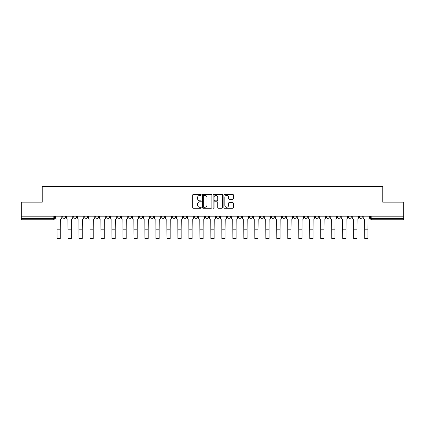 <?xml version="1.0" encoding="UTF-8"?>
<svg xmlns="http://www.w3.org/2000/svg" width="425" height="425" viewBox="0 0 425 425"><rect width="100%" height="100%" fill="white"/><g stroke="black" fill="none" stroke-linecap="round" stroke-linejoin="round"><path stroke-width="0.64" d="M201.232 194.889A0.483 0.483 0 0 0 200.743 194.406L193.402 194.406A0.691 0.691 0 0 0 192.706 195.096L192.706 207.538A0.691 0.691 0 0 0 193.402 208.234L200.743 208.234A0.483 0.483 0 0 0 201.232 207.745A0.483 0.483 0 0 0 200.743 207.262L199.792 207.262A2.21 2.21 0 0 1 197.583 205.052L197.583 204.016A2.21 2.21 0 0 1 199.792 201.801L200.743 201.801A0.483 0.483 0 0 0 201.232 201.317A0.483 0.483 0 0 0 200.743 200.834L199.792 200.834A2.21 2.21 0 0 1 197.583 198.618L197.583 197.583A2.21 2.21 0 0 1 199.792 195.373L200.743 195.373A0.483 0.483 0 0 0 201.232 194.889M359.444 216.182L359.444 216.957L362.259 216.957A1.408 1.408 0 0 1 360.852 218.365A1.408 1.408 0 0 1 359.444 216.957L359.444 216.182M348.452 216.182L348.452 216.957L351.273 216.957A1.408 1.408 0 0 1 349.86 218.365A1.408 1.408 0 0 1 348.452 216.957L348.452 216.182M282.519 216.182L282.519 216.957L285.334 216.957A1.408 1.408 0 0 1 283.927 218.365A1.408 1.408 0 0 1 282.519 216.957L282.519 216.182M271.533 216.182L271.533 216.957L274.348 216.957A1.408 1.408 0 0 1 272.94 218.365A1.408 1.408 0 0 1 271.533 216.957L271.533 216.182M260.541 216.182L260.541 216.957L263.357 216.957A1.408 1.408 0 0 1 261.949 218.365A1.408 1.408 0 0 1 260.541 216.957L260.541 216.182M238.563 216.182L238.563 216.957L241.379 216.957A1.408 1.408 0 0 1 239.971 218.365A1.408 1.408 0 0 1 238.563 216.957L238.563 216.182M216.585 216.957L216.585 216.182L216.585 216.957A1.408 1.408 0 0 0 217.993 218.365A1.408 1.408 0 0 1 216.585 216.957L219.401 216.957A1.408 1.408 0 0 1 217.993 218.365A1.408 1.408 0 0 0 219.401 216.957L219.401 216.182L219.401 216.957M205.599 216.957L205.599 216.182L205.599 216.957A1.408 1.408 0 0 0 207.007 218.365A1.408 1.408 0 0 1 205.599 216.957L208.415 216.957A1.408 1.408 0 0 1 207.007 218.365M194.607 216.957L194.607 216.182L194.607 216.957A1.408 1.408 0 0 0 196.015 218.365A1.408 1.408 0 0 1 194.607 216.957L197.423 216.957A1.408 1.408 0 0 1 196.015 218.365A1.408 1.408 0 0 0 197.423 216.957L197.423 216.182L197.423 216.957M183.621 216.182L183.621 216.957L186.437 216.957A1.408 1.408 0 0 1 185.029 218.365A1.408 1.408 0 0 1 183.621 216.957L183.621 216.182M172.63 216.182L172.63 216.957L175.445 216.957A1.408 1.408 0 0 1 174.038 218.365A1.408 1.408 0 0 1 172.63 216.957L172.63 216.182M161.643 216.182L161.643 216.957L164.459 216.957A1.408 1.408 0 0 1 163.051 218.365A1.408 1.408 0 0 1 161.643 216.957L161.643 216.182M150.652 216.957L150.652 216.182L150.652 216.957A1.408 1.408 0 0 0 152.06 218.365A1.408 1.408 0 0 1 150.652 216.957L153.468 216.957A1.408 1.408 0 0 1 152.06 218.365M128.674 216.957L128.674 216.182L128.674 216.957A1.408 1.408 0 0 0 130.082 218.365A1.408 1.408 0 0 1 128.674 216.957L131.49 216.957A1.408 1.408 0 0 1 130.082 218.365A1.408 1.408 0 0 0 131.49 216.957L131.49 216.182L131.49 216.957M117.683 216.957L117.683 216.182L117.683 216.957A1.408 1.408 0 0 0 119.096 218.365A1.408 1.408 0 0 1 117.683 216.957L120.503 216.957A1.408 1.408 0 0 1 119.096 218.365A1.408 1.408 0 0 0 120.503 216.957L120.503 216.182L120.503 216.957M106.696 216.957L106.696 216.182L106.696 216.957A1.408 1.408 0 0 0 108.104 218.365A1.408 1.408 0 0 1 106.696 216.957L109.512 216.957A1.408 1.408 0 0 1 108.104 218.365A1.408 1.408 0 0 0 109.512 216.957L109.512 216.182L109.512 216.957M95.705 216.957L95.705 216.182L95.705 216.957A1.408 1.408 0 0 0 97.118 218.365A1.408 1.408 0 0 1 95.705 216.957L98.526 216.957A1.408 1.408 0 0 1 97.118 218.365M84.718 216.957L84.718 216.182L84.718 216.957A1.408 1.408 0 0 0 86.126 218.365A1.408 1.408 0 0 1 84.718 216.957L87.534 216.957A1.408 1.408 0 0 1 86.126 218.365A1.408 1.408 0 0 0 87.534 216.957L87.534 216.182L87.534 216.957M73.727 216.957L73.727 216.182L73.727 216.957A1.408 1.408 0 0 0 75.14 218.365A1.408 1.408 0 0 1 73.727 216.957L76.548 216.957A1.408 1.408 0 0 1 75.14 218.365A1.408 1.408 0 0 0 76.548 216.957L76.548 216.182L76.548 216.957M232.709 199.277A0.691 0.691 0 0 0 233.399 198.587L233.399 195.096A0.691 0.691 0 0 0 232.709 194.406L224.549 194.406A0.691 0.691 0 0 0 223.858 195.096L223.858 207.538A0.691 0.691 0 0 0 224.549 208.234L232.709 208.234A0.691 0.691 0 0 0 233.399 207.538L233.399 203.32A0.691 0.691 0 0 0 232.709 202.629L229.213 202.629A0.691 0.691 0 0 0 228.523 203.32L228.523 205.413A1.849 1.849 0 0 1 226.674 207.262A1.849 1.849 0 0 1 224.825 205.413L224.825 197.221A1.849 1.849 0 0 1 226.674 195.373A1.849 1.849 0 0 1 228.523 197.221L228.523 198.587A0.691 0.691 0 0 0 229.213 199.277L232.709 199.277M21.25 216.182L21.25 202.162L42.24 202.162L42.24 186.453L382.76 186.453L382.76 202.162L403.75 202.162L403.75 216.182L21.25 216.182L21.25 218.365L54.57 218.365L54.57 216.182L54.57 218.365A1.408 1.408 0 0 1 53.162 219.773L21.25 219.773L21.25 218.365M211.894 195.096A0.691 0.691 0 0 0 211.204 194.406L203.044 194.406A0.691 0.691 0 0 0 202.353 195.096L202.353 207.538A0.691 0.691 0 0 0 203.044 208.234L211.204 208.234A0.691 0.691 0 0 0 211.894 207.538L211.894 195.096M213.796 194.406L221.956 194.406A0.691 0.691 0 0 1 222.647 195.096L222.647 207.538A0.691 0.691 0 0 1 221.956 208.234L218.466 208.234A0.691 0.691 0 0 1 217.77 207.538L217.77 202.491A0.691 0.691 0 0 0 217.079 201.801L214.763 201.801A0.691 0.691 0 0 0 214.072 202.491L214.072 207.745A0.483 0.483 0 0 1 213.589 208.234A0.483 0.483 0 0 1 213.106 207.745L213.106 195.096A0.691 0.691 0 0 1 213.796 194.406M370.43 216.182L370.43 218.365L403.75 218.365L403.75 219.773L371.838 219.773A1.408 1.408 0 0 1 370.43 218.365L370.43 216.182M403.75 216.182L403.75 218.365M362.259 216.182L362.259 216.957M351.273 216.182L351.273 216.957L351.273 216.182M340.282 216.182L340.282 216.957A1.408 1.408 0 0 1 338.874 218.365A1.408 1.408 0 0 1 337.466 216.957L340.282 216.957M337.466 216.182L337.466 216.957M329.295 216.182L329.295 216.957A1.408 1.408 0 0 1 327.882 218.365A1.408 1.408 0 0 1 326.474 216.957L329.295 216.957M326.474 216.182L326.474 216.957M318.304 216.182L318.304 216.957A1.408 1.408 0 0 1 316.896 218.365A1.408 1.408 0 0 1 315.488 216.957L318.304 216.957M315.488 216.182L315.488 216.957M307.317 216.182L307.317 216.957A1.408 1.408 0 0 1 305.904 218.365A1.408 1.408 0 0 1 304.497 216.957L307.317 216.957M304.497 216.182L304.497 216.957M296.326 216.182L296.326 216.957A1.408 1.408 0 0 1 294.918 218.365A1.408 1.408 0 0 1 293.51 216.957L296.326 216.957M293.51 216.182L293.51 216.957M285.334 216.182L285.334 216.957A1.408 1.408 0 0 1 283.927 218.365M274.348 216.182L274.348 216.957M263.357 216.957L263.357 216.182L263.357 216.957A1.408 1.408 0 0 1 261.949 218.365M252.37 216.182L252.37 216.957A1.408 1.408 0 0 1 250.962 218.365A1.408 1.408 0 0 1 249.555 216.957A1.408 1.408 0 0 0 250.962 218.365A1.408 1.408 0 0 0 252.37 216.957L249.555 216.957L249.555 216.182M241.379 216.957L241.379 216.182L241.379 216.957A1.408 1.408 0 0 1 239.971 218.365M230.393 216.182L230.393 216.957A1.408 1.408 0 0 1 228.985 218.365A1.408 1.408 0 0 1 227.577 216.957A1.408 1.408 0 0 0 228.985 218.365M227.577 216.182L227.577 216.957L230.393 216.957M208.415 216.182L208.415 216.957L208.415 216.182M186.437 216.957L186.437 216.182L186.437 216.957A1.408 1.408 0 0 1 185.029 218.365M175.445 216.957L175.445 216.182L175.445 216.957A1.408 1.408 0 0 1 174.038 218.365M164.459 216.957L164.459 216.182L164.459 216.957A1.408 1.408 0 0 1 163.051 218.365M153.468 216.182L153.468 216.957L153.468 216.182M142.481 216.957L142.481 216.182L142.481 216.957A1.408 1.408 0 0 1 141.073 218.365A1.408 1.408 0 0 1 139.666 216.957L142.481 216.957A1.408 1.408 0 0 1 141.073 218.365M139.666 216.182L139.666 216.957M98.526 216.182L98.526 216.957L98.526 216.182M65.556 216.182L65.556 216.957A1.408 1.408 0 0 1 64.148 218.365A1.408 1.408 0 0 1 62.741 216.957A1.408 1.408 0 0 0 64.148 218.365A1.408 1.408 0 0 0 65.556 216.957L65.556 216.182M62.741 216.182L62.741 216.957L65.556 216.957M53.162 216.182L53.162 219.773A1.408 1.408 0 0 0 54.57 218.365M203.803 195.373A0.483 0.483 0 0 0 203.32 195.856L203.32 206.778A0.483 0.483 0 0 0 203.803 207.262L204.808 207.262A2.21 2.21 0 0 0 207.023 205.052L207.023 197.583A2.21 2.21 0 0 0 204.808 195.373L203.803 195.373M217.77 197.253A1.849 1.849 0 0 0 215.921 195.404A1.849 1.849 0 0 0 214.072 197.253L214.072 200.143A0.691 0.691 0 0 0 214.763 200.834L217.079 200.834A0.691 0.691 0 0 0 217.77 200.143L217.77 197.253M55.521 216.182L55.521 217.658A1.408 1.408 0 0 0 56.929 219.066L57.035 238.547L60.276 238.547L60.276 229.176L57.035 229.176M61.79 216.182L61.79 217.658A1.408 1.408 0 0 1 60.382 219.066L60.276 229.176M66.507 216.182L66.507 217.658A1.408 1.408 0 0 0 67.92 219.066L68.021 238.547L71.262 238.547L71.262 229.176L68.021 229.176M72.776 216.182L72.776 217.658A1.408 1.408 0 0 1 71.368 219.066L71.262 229.176M77.499 216.182L77.499 217.658A1.408 1.408 0 0 0 78.907 219.066L79.013 238.547L82.253 238.547L82.253 229.176L79.013 229.176M83.767 216.182L83.767 217.658A1.408 1.408 0 0 1 82.36 219.066L82.253 229.176M88.485 216.182L88.485 217.658A1.408 1.408 0 0 0 89.898 219.066L89.999 238.547L93.24 238.547L93.24 229.176L89.999 229.176M94.754 216.182L94.754 217.658A1.408 1.408 0 0 1 93.346 219.066L93.24 229.176M99.477 216.182L99.477 217.658A1.408 1.408 0 0 0 100.884 219.066L100.991 238.547L104.231 238.547L104.231 229.176L100.991 229.176M105.745 216.182L105.745 217.658A1.408 1.408 0 0 1 104.338 219.066L104.231 229.176M110.463 216.182L110.463 217.658A1.408 1.408 0 0 0 111.876 219.066L111.977 238.547L115.218 238.547L115.218 229.176L111.977 229.176M116.732 216.182L116.732 217.658A1.408 1.408 0 0 1 115.324 219.066L115.218 229.176M121.454 216.182L121.454 217.658A1.408 1.408 0 0 0 122.862 219.066L122.968 238.547L126.209 238.547L126.209 229.176L122.968 229.176M127.723 216.182L127.723 217.658A1.408 1.408 0 0 1 126.315 219.066L126.209 229.176M132.441 216.182L132.441 217.658A1.408 1.408 0 0 0 133.854 219.066L133.955 238.547L137.195 238.547L137.195 229.176L133.955 229.176M138.709 216.182L138.709 217.658A1.408 1.408 0 0 1 137.302 219.066L137.195 229.176M143.432 216.182L143.432 217.658A1.408 1.408 0 0 0 144.84 219.066L144.946 238.547L148.187 238.547L148.187 229.176L144.946 229.176M149.701 216.182L149.701 217.658A1.408 1.408 0 0 1 148.293 219.066L148.187 229.176M154.418 216.182L154.418 217.658A1.408 1.408 0 0 0 155.832 219.066L155.933 238.547L159.173 238.547L159.173 229.176L155.933 229.176M160.692 216.182L160.692 217.658A1.408 1.408 0 0 1 159.279 219.066L159.173 229.176M165.41 216.182L165.41 217.658A1.408 1.408 0 0 0 166.818 219.066L166.924 238.547L170.165 238.547L170.165 229.176L166.924 229.176M171.679 216.182L171.679 217.658A1.408 1.408 0 0 1 170.271 219.066L170.165 229.176M176.396 216.182L176.396 217.658A1.408 1.408 0 0 0 177.809 219.066L177.916 238.547L181.151 238.547L181.151 229.176L177.916 229.176M182.67 216.182L182.67 217.658A1.408 1.408 0 0 1 181.257 219.066L181.151 229.176M187.388 216.182L187.388 217.658A1.408 1.408 0 0 0 188.796 219.066L188.902 238.547L192.143 238.547L192.143 229.176L188.902 229.176M193.657 216.182L193.657 217.658A1.408 1.408 0 0 1 192.249 219.066L192.143 229.176M198.374 216.182L198.374 217.658A1.408 1.408 0 0 0 199.787 219.066L199.893 238.547L203.129 238.547L203.129 229.176L199.893 229.176M204.648 216.182L204.648 217.658A1.408 1.408 0 0 1 203.235 219.066L203.129 229.176M209.366 216.182L209.366 217.658A1.408 1.408 0 0 0 210.773 219.066L210.88 238.547L214.12 238.547L214.12 229.176L210.88 229.176M215.634 216.182L215.634 217.658A1.408 1.408 0 0 1 214.227 219.066L214.12 229.176M220.352 216.182L220.352 217.658A1.408 1.408 0 0 0 221.765 219.066L221.871 238.547L225.107 238.547L225.107 229.176L221.871 229.176M226.626 216.182L226.626 217.658A1.408 1.408 0 0 1 225.213 219.066L225.107 229.176M231.343 216.182L231.343 217.658A1.408 1.408 0 0 0 232.751 219.066L232.857 238.547L236.098 238.547L236.098 229.176L232.857 229.176M237.612 216.182L237.612 217.658A1.408 1.408 0 0 1 236.204 219.066L236.098 229.176M242.33 216.182L242.33 217.658A1.408 1.408 0 0 0 243.743 219.066L243.849 238.547L247.084 238.547L247.084 229.176L243.849 229.176M248.604 216.182L248.604 217.658A1.408 1.408 0 0 1 247.191 219.066L247.084 229.176M253.321 216.182L253.321 217.658A1.408 1.408 0 0 0 254.729 219.066L254.835 238.547L258.076 238.547L258.076 229.176L254.835 229.176M259.59 216.182L259.59 217.658A1.408 1.408 0 0 1 258.182 219.066L258.076 229.176M264.308 216.182L264.308 217.658A1.408 1.408 0 0 0 265.721 219.066L265.827 238.547L269.067 238.547L269.067 229.176L265.827 229.176M270.582 216.182L270.582 217.658A1.408 1.408 0 0 1 269.168 219.066L269.067 229.176M275.299 216.182L275.299 217.658A1.408 1.408 0 0 0 276.707 219.066L276.813 238.547L280.054 238.547L280.054 229.176L276.813 229.176M281.568 216.182L281.568 217.658A1.408 1.408 0 0 1 280.16 219.066L280.054 229.176M286.291 216.182L286.291 217.658A1.408 1.408 0 0 0 287.698 219.066L287.805 238.547L291.045 238.547L291.045 229.176L287.805 229.176M292.559 216.182L292.559 217.658A1.408 1.408 0 0 1 291.146 219.066L291.045 229.176M297.277 216.182L297.277 217.658A1.408 1.408 0 0 0 298.685 219.066L298.791 238.547L302.032 238.547L302.032 229.176L298.791 229.176M303.546 216.182L303.546 217.658A1.408 1.408 0 0 1 302.138 219.066L302.032 229.176M308.268 216.182L308.268 217.658A1.408 1.408 0 0 0 309.676 219.066L309.783 238.547L313.023 238.547L313.023 229.176L309.783 229.176M314.537 216.182L314.537 217.658A1.408 1.408 0 0 1 313.124 219.066L313.023 229.176M319.255 216.182L319.255 217.658A1.408 1.408 0 0 0 320.663 219.066L320.769 238.547L324.009 238.547L324.009 229.176L320.769 229.176M325.523 216.182L325.523 217.658A1.408 1.408 0 0 1 324.116 219.066L324.009 229.176M330.246 216.182L330.246 217.658A1.408 1.408 0 0 0 331.654 219.066L331.76 238.547L335.001 238.547L335.001 229.176L331.76 229.176M336.515 216.182L336.515 217.658A1.408 1.408 0 0 1 335.102 219.066L335.001 229.176M341.233 216.182L341.233 217.658A1.408 1.408 0 0 0 342.64 219.066L342.747 238.547L345.987 238.547L345.987 229.176L342.747 229.176M347.501 216.182L347.501 217.658A1.408 1.408 0 0 1 346.093 219.066L345.987 229.176M352.224 216.182L352.224 217.658A1.408 1.408 0 0 0 353.632 219.066L353.738 238.547L356.979 238.547L356.979 229.176L353.738 229.176M358.493 216.182L358.493 217.658A1.408 1.408 0 0 1 357.08 219.066L356.979 229.176M363.21 216.182L363.21 217.658A1.408 1.408 0 0 0 364.618 219.066L364.724 238.547L367.965 238.547L367.965 229.176L364.724 229.176M369.479 216.182L369.479 217.658A1.408 1.408 0 0 1 368.071 219.066L367.965 229.176M371.838 216.182L371.838 219.773"/></g></svg>
